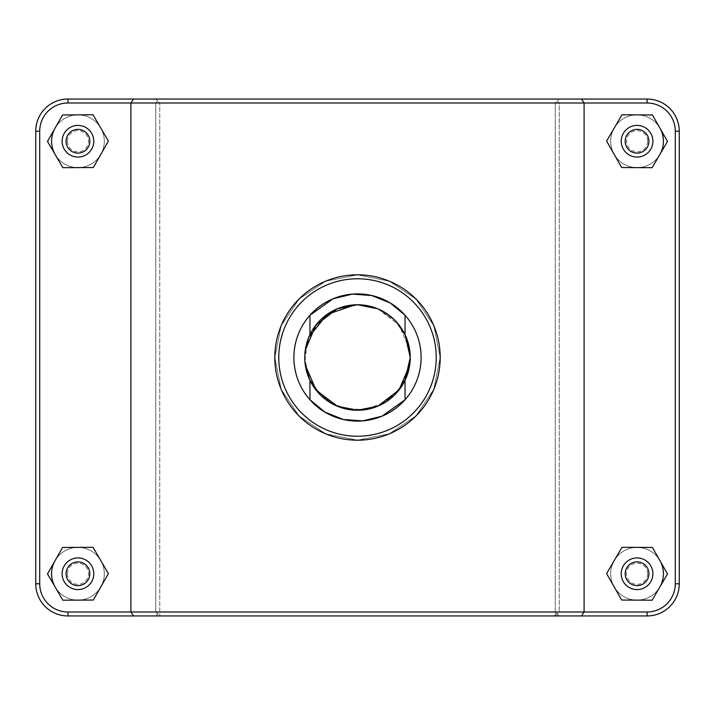 <?xml version="1.0" encoding="UTF-8"?>
<svg xmlns="http://www.w3.org/2000/svg" width="715" height="715" viewBox="0 0 715 715"><rect width="100%" height="100%" fill="white"/><g stroke="black" fill="none" stroke-linecap="round" stroke-linejoin="round"><path stroke-width="0.54" stroke-dasharray="3.58 2.68" d="M405.048 380.326L410.249 357.5L405.048 334.674A52.749 52.749 0 0 0 309.953 334.674C303.017 349.894 303.017 365.106 309.953 380.326A52.749 52.749 0 0 0 405.048 380.326L405.048 399.748A63.599 63.599 0 0 1 309.953 399.748A63.599 63.599 0 0 0 405.048 399.748C381.944 427.892 333.056 427.892 309.953 399.748L309.953 380.326C303.017 365.106 303.017 349.894 309.953 334.674L309.953 315.252A63.599 63.599 0 0 1 405.048 315.252A63.599 63.599 0 0 0 309.953 315.252C333.056 287.108 381.944 287.108 405.048 315.252L405.048 334.674M304.751 357.339L305.287 350.091M337.274 308.791L357.5 304.751L377.735 308.791L394.796 320.204L406.209 337.266L394.796 320.204L377.735 308.791L357.5 304.751L337.274 308.791L320.204 320.204L308.782 337.274L304.778 359.028L310.113 380.657L323.609 397.906L343.379 408.31L365.276 409.659L386.243 401.705L401.66 386.315L409.641 365.356M409.713 350.091L410.249 357.5L409.713 364.909L410.249 357.5L409.713 350.091M377.726 406.209L357.5 410.249L337.266 406.209L320.204 394.796L308.791 377.735L320.204 394.796L337.274 406.218L357.5 410.249L377.735 406.209L394.796 394.796L406.209 377.735L394.796 394.796L377.726 406.218M305.287 364.909L304.751 357.661M659.82 587.069A26.375 26.375 0 0 1 619.994 593.87A26.375 26.375 0 0 1 620.209 553.464A26.375 26.375 0 0 1 659.963 560.694M663.431 573.761A26.375 26.375 0 0 0 623.864 550.916A26.375 26.375 0 0 0 623.864 596.596A26.375 26.375 0 0 0 663.431 573.761A26.375 26.375 0 0 0 623.864 550.916A26.375 26.375 0 0 0 623.864 596.596A26.375 26.375 0 0 0 663.431 573.761A26.375 26.375 0 0 0 637.056 547.386A26.375 26.375 0 0 0 610.682 573.761A26.375 26.375 0 0 0 637.056 600.135A26.375 26.375 0 0 0 663.431 573.761A26.375 26.375 0 0 0 637.056 547.386A26.375 26.375 0 0 0 610.682 573.761A26.375 26.375 0 0 0 637.056 600.135A26.375 26.375 0 0 0 663.431 573.761M621.228 573.761A15.819 15.819 0 0 0 644.966 587.462A15.819 15.819 0 0 0 644.966 560.051A15.819 15.819 0 0 0 621.228 573.761M621.684 600.046L606.597 573.591L621.97 547.306L652.42 547.467L667.506 573.922L652.143 600.216L621.684 600.046M55.037 560.694A26.375 26.375 0 0 1 94.791 553.464A26.375 26.375 0 0 1 95.006 593.87A26.375 26.375 0 0 1 55.18 587.069M51.569 573.761A26.375 26.375 0 0 0 91.136 596.596A26.375 26.375 0 0 0 91.136 550.916A26.375 26.375 0 0 0 51.569 573.761A26.375 26.375 0 0 0 91.136 596.596A26.375 26.375 0 0 0 91.136 550.916A26.375 26.375 0 0 0 51.569 573.761A26.375 26.375 0 0 1 77.944 547.386A26.375 26.375 0 0 1 104.319 573.761A26.375 26.375 0 0 1 77.944 600.135A26.375 26.375 0 0 1 51.569 573.761A26.375 26.375 0 0 1 77.944 547.386A26.375 26.375 0 0 1 104.319 573.761A26.375 26.375 0 0 1 77.944 600.135A26.375 26.375 0 0 1 51.569 573.761M93.772 573.761A15.819 15.819 0 0 1 70.034 587.462A15.819 15.819 0 0 1 70.034 560.051A15.819 15.819 0 0 1 93.772 573.761M108.403 573.591L93.316 600.046L62.857 600.216L47.494 573.922L62.58 547.467L93.03 547.306L108.403 573.591M305.296 350.028L305.305 364.999M659.82 154.547A26.375 26.375 0 0 1 619.994 161.358A26.375 26.375 0 0 1 620.209 120.951A26.375 26.375 0 0 1 659.963 128.182M663.431 141.239A26.375 26.375 0 0 0 623.864 118.404A26.375 26.375 0 0 0 623.864 164.084A26.375 26.375 0 0 0 663.431 141.239A26.375 26.375 0 0 0 623.864 118.404A26.375 26.375 0 0 0 623.864 164.084A26.375 26.375 0 0 0 663.431 141.239A26.375 26.375 0 0 0 637.056 114.865A26.375 26.375 0 0 0 610.682 141.239A26.375 26.375 0 0 0 637.056 167.614A26.375 26.375 0 0 0 663.431 141.239A26.375 26.375 0 0 0 637.056 114.865A26.375 26.375 0 0 0 610.682 141.239A26.375 26.375 0 0 0 637.056 167.614A26.375 26.375 0 0 0 663.431 141.239M621.228 141.239A15.819 15.819 0 0 0 644.966 154.949A15.819 15.819 0 0 0 644.966 127.538A15.819 15.819 0 0 0 621.228 141.239M621.684 167.533L606.597 141.078L621.97 114.784L652.42 114.954L667.506 141.409L652.143 167.694L621.684 167.533M93.772 141.239A15.819 15.819 0 0 1 70.034 154.949A15.819 15.819 0 0 1 70.034 127.538A15.819 15.819 0 0 1 93.772 141.239M108.403 141.078L93.316 167.533L62.857 167.694L47.494 141.409L62.58 114.954L93.03 114.784L108.403 141.078M77.944 167.614A26.375 26.375 0 0 1 51.569 141.239A26.375 26.375 0 0 1 77.944 114.865A26.375 26.375 0 0 1 104.319 141.239A26.375 26.375 0 0 1 77.944 167.614M51.569 141.239A26.375 26.375 0 0 0 91.136 164.084A26.375 26.375 0 0 0 91.136 118.404A26.375 26.375 0 0 0 51.569 141.239A26.375 26.375 0 0 0 91.136 164.084A26.375 26.375 0 0 0 91.136 118.404A26.375 26.375 0 0 0 51.569 141.239M55.037 128.182A26.375 26.375 0 0 1 94.791 120.951A26.375 26.375 0 0 1 95.006 161.358A26.375 26.375 0 0 1 55.18 154.547M557.253 613.971L555.251 611.995L159.749 611.995L157.747 613.971L155.745 611.995L67.925 611.995A28.216 28.216 0 0 1 39.709 583.78L39.709 131.22A28.216 28.216 0 0 1 67.925 103.005L155.745 103.005L157.747 101.03L159.749 103.005L555.251 103.005L557.253 101.03L559.255 103.005L647.075 103.005A28.216 28.216 0 0 1 675.291 131.22L675.291 583.78A28.216 28.216 0 0 1 647.075 611.995L559.255 611.995L557.253 613.971L559.21 615.955L647.075 615.955A32.175 32.175 0 0 0 679.25 583.78L679.25 131.22A32.175 32.175 0 0 0 647.075 99.045L559.21 99.045L557.253 101.03L559.21 99.045L67.925 99.045L647.075 99.045A32.175 32.175 0 0 1 679.25 131.22L679.25 583.78A32.175 32.175 0 0 1 647.075 615.955L559.21 615.955M159.749 611.995L159.749 103.005L155.79 99.045L647.075 99.045A32.175 32.175 0 0 1 679.25 131.22L679.25 583.78A32.175 32.175 0 0 1 647.075 615.955L555.251 615.955L559.255 611.995L559.255 103.005L557.253 101.03L555.251 103.005L555.251 611.995M155.79 615.955L157.747 613.971M35.75 583.78A32.175 32.175 0 0 0 67.925 615.955A32.175 32.175 0 0 1 35.75 583.78L35.75 131.22A32.175 32.175 0 0 1 67.925 99.045A32.175 32.175 0 0 0 35.75 131.22A32.175 32.175 0 0 1 67.925 99.045L155.79 99.045L157.747 101.03L155.745 103.005L155.745 611.995L159.749 615.955L555.251 615.955L555.251 103.005L159.749 103.005L159.749 615.955L67.925 615.955A32.175 32.175 0 0 1 35.75 583.78L39.709 583.78A28.216 28.216 0 0 0 67.925 611.995L647.075 611.995A28.216 28.216 0 0 0 675.291 583.78L675.291 131.22A28.216 28.216 0 0 0 647.075 103.005L67.925 103.005A28.216 28.216 0 0 0 39.709 131.22L39.709 583.78A28.216 28.216 0 0 0 67.925 611.995L155.745 611.995L155.745 103.005L67.925 103.005A28.216 28.216 0 0 0 39.709 131.22L39.709 583.78L35.75 583.78L39.709 583.78M581.501 99.045L584.101 103.005L584.101 611.995L581.501 615.955M133.499 99.045L130.899 103.005L130.899 611.995L133.499 615.955M559.255 611.995L647.075 611.995A28.216 28.216 0 0 0 675.291 583.78L675.291 131.22A28.216 28.216 0 0 0 647.075 103.005L559.255 103.005L559.255 611.995M440.181 357.5L433.835 325.718L415.987 299.049L389.309 281.174L357.5 274.819L325.691 281.174L299.013 299.049L281.165 325.718L274.819 357.5L281.165 389.282L299.013 415.951L325.691 433.826L357.5 440.181L389.309 433.826L415.987 415.951L433.835 389.282L440.181 357.5L433.835 389.282L415.987 415.951L389.309 433.826L357.5 440.181L325.691 433.826L299.013 415.951L281.165 389.282L274.819 357.5A82.681 82.681 0 0 1 398.845 285.893A82.681 82.681 0 0 1 398.845 429.107A82.681 82.681 0 0 1 274.819 357.5L281.165 325.718L299.013 299.049L325.691 281.174L357.5 274.819L389.309 281.174L415.987 299.049L433.835 325.718L440.181 357.5M421.099 357.5A63.599 63.599 0 0 1 325.7 412.582A63.599 63.599 0 0 1 325.7 302.418A63.599 63.599 0 0 1 421.099 357.5A63.599 63.599 0 0 0 325.7 302.418A63.599 63.599 0 0 0 325.7 412.582A63.599 63.599 0 0 0 421.099 357.5A63.599 63.599 0 0 0 325.7 302.418A63.599 63.599 0 0 0 325.7 412.582A63.599 63.599 0 0 0 421.099 357.5M410.249 357.5L409.749 364.605L410.249 357.5A52.749 52.749 0 0 0 331.125 311.82A52.749 52.749 0 0 0 331.125 403.18A52.749 52.749 0 0 0 410.249 357.5L409.749 350.395M305.251 364.605L304.751 357.5L305.251 350.395M409.641 349.644L398.899 324.825L377.726 308.782L394.796 320.204L406.218 337.274M278.77 357.5A78.73 78.73 0 0 0 396.861 425.684A78.73 78.73 0 0 0 396.861 289.316A78.73 78.73 0 0 0 278.77 357.5M354.935 304.822L360.065 304.822M647.602 573.761A10.546 10.546 0 0 1 637.056 584.307A10.546 10.546 0 0 1 626.501 573.761A10.546 10.546 0 0 1 637.056 563.206A10.546 10.546 0 0 1 647.602 573.761M67.398 573.761A10.546 10.546 0 0 0 77.944 584.307A10.546 10.546 0 0 0 88.499 573.761A10.546 10.546 0 0 0 77.944 563.206A10.546 10.546 0 0 0 67.398 573.761M647.602 141.239A10.546 10.546 0 0 1 637.056 151.794A10.546 10.546 0 0 1 626.501 141.239A10.546 10.546 0 0 1 637.056 130.693A10.546 10.546 0 0 1 647.602 141.239M67.398 141.239A10.546 10.546 0 0 0 77.944 151.794A10.546 10.546 0 0 0 88.499 141.239A10.546 10.546 0 0 0 77.944 130.693A10.546 10.546 0 0 0 67.398 141.239M647.075 103.005L647.075 99.045M675.291 131.22L679.25 131.22M675.291 583.78L679.25 583.78M647.075 611.995L647.075 615.955M67.925 611.995L67.925 615.955M39.709 131.22L35.75 131.22M67.925 103.005L67.925 99.045"/><path stroke-width="1.07" d="M305.287 350.091L315.967 325.003L337.274 308.791L315.985 324.976L305.296 350.028M406.209 337.266L409.749 350.395M409.641 365.356L406.218 377.726L409.713 364.909L399.033 389.997L377.726 406.209L357.5 410.249L337.274 406.218L315.994 390.033L305.305 364.999M305.251 364.605L308.782 377.726L305.287 364.909M659.963 560.694A26.375 26.375 0 0 1 659.82 587.069M621.228 573.761A15.819 15.819 0 0 1 644.966 560.051A15.819 15.819 0 0 1 644.966 587.462A15.819 15.819 0 0 1 621.228 573.761M625.187 573.761A11.869 11.869 0 0 0 642.991 584.039A11.869 11.869 0 0 0 642.991 563.483A11.869 11.869 0 0 0 625.187 573.761M621.684 600.046L606.597 573.591L621.97 547.306L652.42 547.467L667.506 573.922L652.143 600.216L621.684 600.046M55.18 587.069A26.375 26.375 0 0 1 55.037 560.694M93.772 573.761A15.819 15.819 0 0 0 70.034 560.051A15.819 15.819 0 0 0 70.034 587.462A15.819 15.819 0 0 0 93.772 573.761M89.813 573.761A11.869 11.869 0 0 1 72.009 584.039A11.869 11.869 0 0 1 72.009 563.483A11.869 11.869 0 0 1 89.813 573.761M93.316 600.046L108.403 573.591L93.03 547.306L62.58 547.467L47.494 573.922L62.857 600.216L93.316 600.046M405.048 334.674L405.048 315.252L390.184 302.954L371.684 295.518L352.361 294.115L333.11 298.763L309.953 315.252L309.953 334.674A52.749 52.749 0 0 1 405.048 334.674L410.249 357.5L405.048 380.326A52.749 52.749 0 0 1 309.953 380.326L309.953 399.748L324.816 412.046L343.316 419.482L362.639 420.885L381.89 416.237L405.048 399.748L405.048 380.326M659.963 128.182A26.375 26.375 0 0 1 659.82 154.547M621.228 141.239A15.819 15.819 0 0 1 644.966 127.538A15.819 15.819 0 0 1 644.966 154.949A15.819 15.819 0 0 1 621.228 141.239M625.187 141.239A11.869 11.869 0 0 0 642.991 151.517A11.869 11.869 0 0 0 642.991 130.961A11.869 11.869 0 0 0 625.187 141.239M621.684 167.533L606.597 141.078L621.97 114.784L652.42 114.954L667.506 141.409L652.143 167.694L621.684 167.533M93.772 141.239A15.819 15.819 0 0 0 70.034 127.538A15.819 15.819 0 0 0 70.034 154.949A15.819 15.819 0 0 0 93.772 141.239M89.813 141.239A11.869 11.869 0 0 1 72.009 151.517A11.869 11.869 0 0 1 72.009 130.961A11.869 11.869 0 0 1 89.813 141.239M93.316 167.533L108.403 141.078L93.03 114.784L62.58 114.954L47.494 141.409L62.857 167.694L93.316 167.533M55.18 154.547A26.375 26.375 0 0 1 55.037 128.182M581.501 615.955L647.075 615.955A32.175 32.175 0 0 0 679.25 583.78L679.25 131.22A32.175 32.175 0 0 0 647.075 99.045L67.925 99.045A32.175 32.175 0 0 0 35.75 131.22L35.75 583.78A32.175 32.175 0 0 0 67.925 615.955L581.501 615.955L584.101 611.995L67.925 611.995A28.216 28.216 0 0 1 39.709 583.78L39.709 131.22A28.216 28.216 0 0 1 67.925 103.005L647.075 103.005A28.216 28.216 0 0 1 675.291 131.22L675.291 583.78A28.216 28.216 0 0 1 647.075 611.995L584.101 611.995L584.101 103.005L581.501 99.045M133.499 99.045L130.899 103.005L130.899 611.995L133.499 615.955M278.77 357.5A78.73 78.73 0 0 1 396.861 289.316A78.73 78.73 0 0 1 396.861 425.684A78.73 78.73 0 0 1 278.77 357.5M421.099 357.5A63.599 63.599 0 0 1 325.7 412.582A63.599 63.599 0 0 1 325.7 302.418A63.599 63.599 0 0 1 421.099 357.5M274.819 357.5A82.681 82.681 0 0 0 398.845 429.107A82.681 82.681 0 0 0 398.845 285.893A82.681 82.681 0 0 0 274.819 357.5M410.249 357.5A52.749 52.749 0 0 1 331.125 403.18A52.749 52.749 0 0 1 331.125 311.82A52.749 52.749 0 0 1 410.249 357.5L409.641 349.644M305.251 350.395L308.782 337.274L326.969 314.511L354.935 304.822M337.274 308.782L357.5 304.751L377.726 308.782L360.065 304.822M67.925 611.995L67.925 615.955M647.075 103.005L647.075 99.045M675.291 131.22L679.25 131.22M675.291 583.78L679.25 583.78M647.075 611.995L647.075 615.955M39.709 583.78L35.75 583.78M39.709 131.22L35.75 131.22M67.925 103.005L67.925 99.045"/></g></svg>
